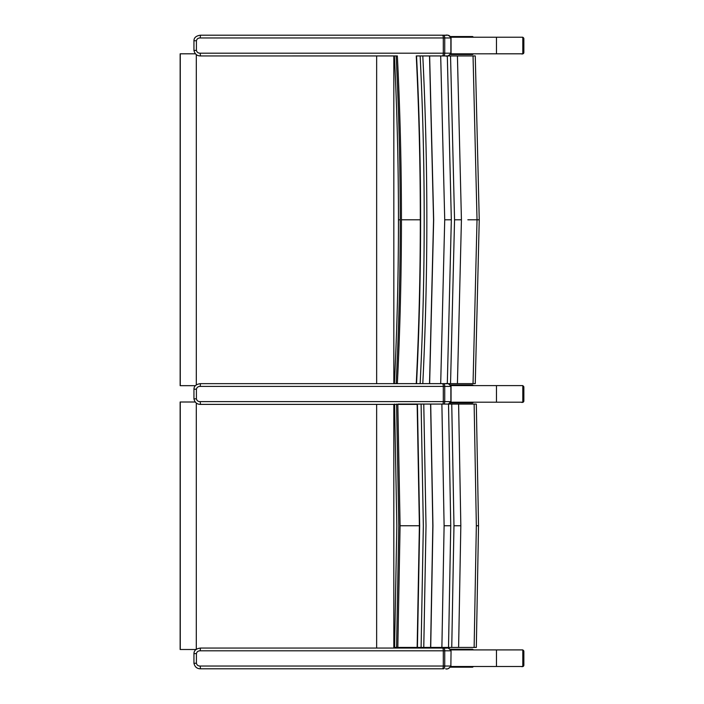 <?xml version="1.0" encoding="UTF-8"?>
<svg xmlns="http://www.w3.org/2000/svg" width="704" height="704" viewBox="0 0 704 704"><rect width="100%" height="100%" fill="white"/><g stroke="black" fill="none" stroke-linecap="round" stroke-linejoin="round"><path stroke-width="1.06" d="M472.595 54.516L450.569 54.516L472.595 54.516L473.519 53.821L450.947 53.821L522.799 53.812L522.799 37.224L450.921 37.224M196.038 649.502L180.136 649.502L180.136 402.002L195.07 402.002M402.53 647.434L402.53 648.058M472.921 647.434L467.474 647.434M476.265 647.434L474.135 647.434L476.265 647.434M475.737 404.07L476.318 404.07L478.526 525.756L476.318 647.434M417.146 404.07L397.822 404.07L400.083 525.756L419.39 525.756L417.146 647.434L474.135 647.434L476.344 525.756L474.135 404.07L417.146 404.07L419.39 525.756M476.265 404.07L474.135 404.07M458.612 647.434L460.83 525.756L458.612 404.07M451.748 647.434L453.974 525.756L451.748 404.07M448.518 647.434L450.745 525.756L448.518 404.07M441.883 647.434L444.11 525.756L441.883 404.07M430.707 647.434L432.942 525.756L430.707 404.07M394.83 647.434L417.146 647.434M396.554 404.07L398.807 525.756L396.554 647.434M417.217 647.434L419.461 525.756L417.217 404.07M430.593 404.07L432.828 525.756L430.593 647.434M421.098 404.07L423.333 525.756L421.098 647.434M423.773 647.434L426.017 525.756L423.773 404.07M397.822 647.434L400.083 525.756M450.894 385.607L522.799 385.607L522.799 402.195L450.974 402.195L473.519 402.195L472.595 402.89L450.622 402.89L472.595 402.89M450.842 649.906L522.799 649.906L522.799 666.494L451 666.494L473.519 666.494L472.595 667.19L450.701 667.19L472.595 667.19M217.219 35.2L445.614 35.2C447.638 34.654 449.39 35.578 450.868 37.963L451.053 37.963C449.02 33.396 445.28 35.957 445.676 35.2L200.464 35.2L200.2 37.963L444.734 37.963A2.763 1.232 -90 0 0 443.502 35.2M443.608 55.933A2.763 1.232 -90 0 0 444.734 53.178L200.2 53.178L200.464 55.942L397.355 55.933C400.083 110.51 401.438 165.123 401.438 219.789L420.323 219.789C420.323 274.446 418.968 329.058 416.266 383.636L475.218 383.636L473.044 383.636L477.03 219.789L473.044 55.933L474.945 55.933M200.2 53.178C198.158 53.196 196.9 52.272 196.416 50.406L196.416 40.735C196.9 38.87 198.158 37.946 200.2 37.963M451.053 53.178L444.734 53.178L444.734 37.963L450.868 37.963L450.868 53.178C449.39 55.563 447.638 56.487 445.614 55.942C447.022 56.663 448.835 55.739 451.053 53.178L451.053 37.963M200.464 55.942C196.997 55.915 194.814 54.067 193.943 50.406L193.943 40.735C193.996 37.629 196.17 35.79 200.464 35.2L209.422 35.2M522.799 37.831L523.829 38.755A1.382 1.355 -80 0 0 522.799 37.409A1.382 1.382 0 0 1 523.864 38.755L523.864 52.527A1.382 1.382 0 0 1 522.72 53.891L522.72 53.891A1.382 1.355 -100 0 0 523.829 52.527L522.799 53.46M523.046 38.614L523.046 52.668M522.43 53.812L506.818 53.812M217.219 383.645L445.614 383.645C447.638 383.099 449.39 384.023 450.868 386.417L451.053 386.417C449.02 381.841 445.28 384.402 445.676 383.645L200.464 383.645L200.2 386.417L444.734 386.417A2.763 1.232 -90 0 0 443.502 383.645M444.074 404.07A2.763 1.232 -90 0 0 444.734 401.623L200.2 401.623L200.464 404.386L417.155 404.386M200.2 401.623C198.158 401.641 196.9 400.726 196.416 398.86L196.416 389.18C196.9 387.314 198.158 386.39 200.2 386.417M451.053 386.417L451.053 401.623L444.734 401.623L444.734 386.417L450.868 386.417L450.868 401.623L448.36 404.07M200.464 404.386C196.997 404.36 194.814 402.512 193.943 398.86L193.943 389.18C193.996 386.074 196.17 384.234 200.464 383.645L209.422 383.645M522.799 386.276L523.829 387.2A1.382 1.355 -80 0 0 522.799 385.854A1.382 1.382 0 0 1 523.864 387.2L523.864 400.972A1.382 1.382 0 0 1 522.72 402.336L522.72 402.336A1.382 1.355 -100 0 0 523.829 400.972L522.799 401.905M523.046 387.068L523.046 401.113M522.518 402.195L506.722 402.195M522.799 650.505L523.829 651.438A1.382 1.355 -80 0 0 522.799 650.091A1.382 1.382 0 0 1 523.864 651.438L523.864 665.21A1.382 1.382 0 0 1 522.72 666.565L522.72 666.565A1.382 1.355 -100 0 0 523.829 665.21L522.799 666.134M523.046 651.297L523.046 665.35M522.43 666.494L506.818 666.494M451.053 666.037C448.835 668.598 447.022 669.522 445.623 668.8L445.623 668.8C447.638 669.346 449.39 668.422 450.868 666.037L451.053 650.822L450.868 666.037L443.3 666.037A2.763 0.871 90 0 1 442.429 668.8L217.219 668.8M217.219 648.058L442.429 648.058L200.464 648.058L200.2 650.822L444.734 650.822A2.763 1.232 -90 0 0 443.502 648.058L445.614 648.058C447.638 647.513 449.39 648.437 450.868 650.822L444.734 650.822L444.734 666.037A2.763 1.232 -90 0 1 443.502 668.8L200.464 668.8L200.2 666.037C198.158 666.054 196.891 665.13 196.416 663.265L196.416 653.594C196.9 651.728 198.158 650.804 200.2 650.822M451.053 650.822C449.02 646.254 445.28 648.815 445.676 648.058L442.429 648.058A2.763 0.871 90 0 1 443.3 650.822L443.3 666.037L200.2 666.037M200.464 668.8C196.997 668.774 194.814 666.926 193.943 663.265L193.943 653.594C193.996 650.487 196.17 648.648 200.464 648.058L209.422 648.058M473.37 383.636L467.958 383.636M467.958 55.933L473.37 55.933M475.218 55.933L416.266 55.933C418.968 110.51 420.323 165.123 420.323 219.789M457.424 383.636L461.428 219.789L457.424 55.933M450.542 383.636L454.555 219.789L450.542 55.933M447.313 383.636L451.334 219.789L447.313 55.933M440.695 383.636L444.726 219.789L440.695 55.933M429.634 383.636L433.673 219.789L429.634 55.933M429.519 55.933L433.558 219.789L429.519 383.636M422.796 383.636C425.489 329.058 426.844 274.446 426.844 219.789C426.844 165.123 425.489 110.51 422.796 55.933M394.715 383.636L416.266 383.636M396.141 55.933C398.86 110.51 400.224 165.123 400.224 219.789C400.224 274.446 398.86 329.058 396.141 383.636M420.147 55.933C422.849 110.51 424.204 165.123 424.204 219.789C424.204 274.446 422.849 329.058 420.147 383.636M416.337 383.636C419.038 329.058 420.394 274.446 420.394 219.789C420.394 165.123 419.038 110.51 416.337 55.933M397.355 383.636C400.083 329.058 401.438 274.446 401.438 219.789M195.395 385.669L180.145 385.669L180.145 53.812L195.298 53.812M473.519 37.233L472.595 36.538L450.498 36.538M473.519 385.607L472.595 384.921L450.437 384.921M473.519 649.906L472.595 649.22L450.322 649.22M496.47 37.224L496.47 53.812M393.818 648.058L393.818 404.386M376.64 404.386L376.64 648.058M180.259 402.002L180.259 649.502M196.302 403.137L196.302 649.308M476.344 525.756L478.474 525.756M453.974 525.756L460.83 525.756M444.11 525.756L450.745 525.756M417.428 647.434L419.672 525.756L417.428 404.07M496.47 402.195L496.47 385.607M496.47 666.494L496.47 649.906M442.429 35.2A2.763 0.871 90 0 1 443.3 37.963L443.3 53.178A2.763 0.871 90 0 1 442.499 55.933M193.943 40.735L196.416 40.735M193.943 50.406L196.416 50.406M523.829 38.755L523.829 52.527M442.429 383.645A2.763 0.871 90 0 1 443.3 386.417L443.3 401.623A2.763 0.871 90 0 1 442.834 404.07M193.943 389.18L196.416 389.18M193.943 398.86L196.416 398.86M523.829 387.2L523.829 400.972M523.829 651.438L523.829 665.21M193.943 653.594L196.416 653.594M193.943 663.265L196.416 663.265M479.204 219.789L467.852 219.789M454.555 219.789L461.428 219.789M444.726 219.789L451.334 219.789M394.381 55.933C397.1 110.51 398.464 165.123 398.464 219.78L398.464 219.789C398.464 274.446 397.1 329.058 394.381 383.636M398.798 219.789L400.224 219.789M416.539 383.636C419.241 329.058 420.596 274.446 420.596 219.789C420.596 165.123 419.241 110.51 416.539 55.933M393.826 383.645L393.826 55.942M376.649 55.942L376.649 383.645M180.268 53.812L180.268 385.669M196.31 54.692L196.31 384.894M394.574 647.434L396.836 525.747L394.574 404.07M522.72 53.891L521.875 54.041M451.053 401.623L450.56 402.978L448.703 404.07M522.72 402.336L521.875 402.486M522.72 666.565L521.875 666.714M475.262 55.933L479.248 219.789L475.262 383.636"/></g></svg>

